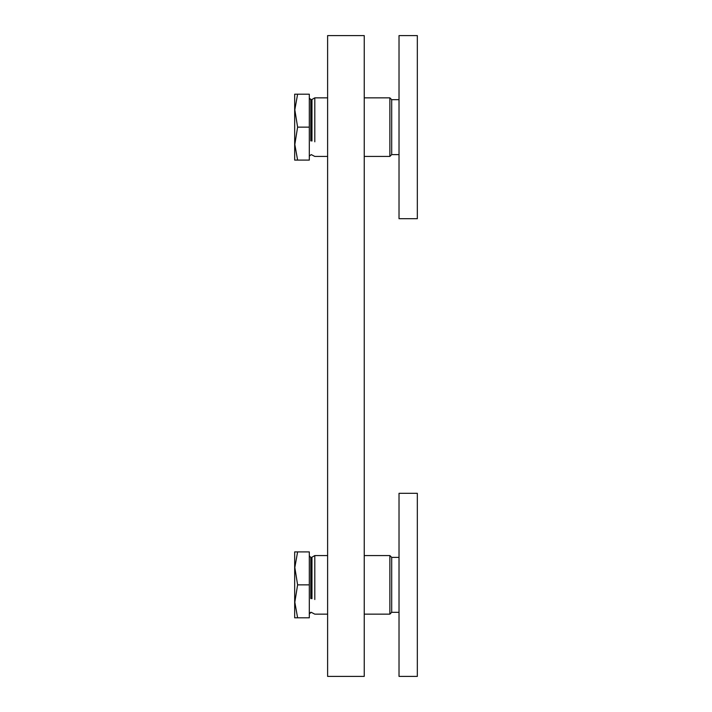 <?xml version="1.0" encoding="UTF-8"?>
<svg xmlns="http://www.w3.org/2000/svg" width="712" height="712" viewBox="0 0 712 712"><rect width="100%" height="100%" fill="white"/><g stroke="black" fill="none" stroke-linecap="round" stroke-linejoin="round"><path stroke-width="1.07" d="M327.618 676.4L364.241 676.4L364.241 35.6L327.618 35.6L327.618 676.4M364.241 97.847L389.873 97.847L391.698 99.68L391.698 154.602L389.873 156.435L364.241 156.435M389.873 97.847L389.873 156.435M327.618 97.847L314.802 97.847L314.802 141.786M294.67 108.838L297.607 127.145L294.67 145.453M294.67 94.189L297.607 94.189L294.67 110.663L294.67 94.189M294.67 143.619L297.607 160.102L294.67 160.102L294.67 110.663M297.607 127.145L309.311 127.145L309.311 94.189L297.607 94.189M309.311 127.145L309.311 160.102L297.607 160.102M364.241 555.565L389.873 555.565L391.698 557.398L391.698 612.32L389.873 614.153L364.241 614.153M389.873 555.565L389.873 614.153M327.618 555.565L314.802 555.565L314.802 599.504M294.67 566.547L297.607 584.855L294.67 603.162M294.67 551.898L297.607 551.898L294.67 568.381L294.67 551.898M294.67 601.337L297.607 617.811L294.67 617.811L294.67 568.381M297.607 584.855L309.311 584.855L309.311 551.898L297.607 551.898M309.311 584.855L309.311 617.811L297.607 617.811M417.33 218.682L417.33 35.6L399.023 35.6L399.023 218.682L417.33 218.682M417.33 676.4L417.33 493.318L399.023 493.318L399.023 676.4L417.33 676.4M310.779 140.878L310.779 99.68L309.311 98.212L311.242 99.68L311.242 140.878M311.972 140.976L311.972 99.484L311.242 99.68M310.779 598.587L310.779 557.398L309.311 555.93M311.242 598.587L311.242 557.398L310.779 557.398M311.972 598.685L311.972 557.202L311.242 557.398M327.618 156.435L314.802 156.435L311.242 154.602L309.311 156.07M391.698 154.602L399.023 154.602M391.698 99.68L399.023 99.68M314.802 97.847L311.972 99.484M327.618 614.153L314.802 614.153L311.242 612.32L309.311 613.788L310.779 612.32M391.698 612.32L399.023 612.32M391.698 557.398L399.023 557.398M314.802 555.565L311.972 557.202"/></g></svg>
